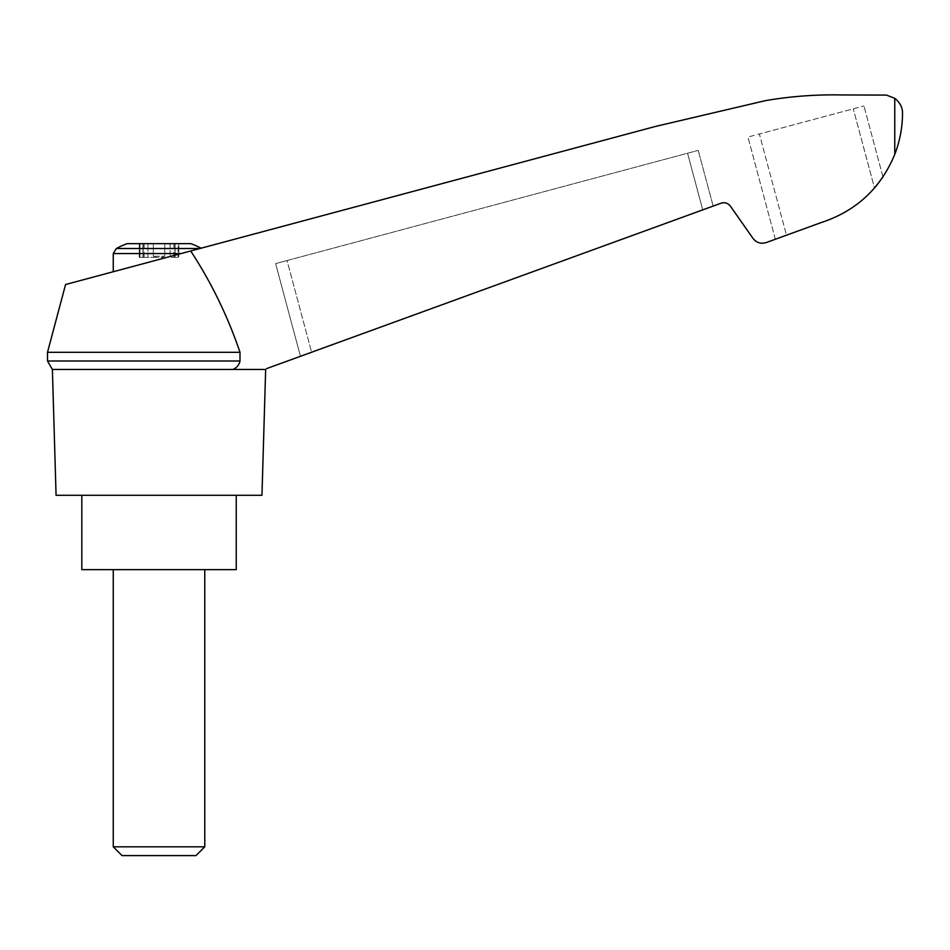 <?xml version="1.0" encoding="UTF-8"?>
<svg xmlns="http://www.w3.org/2000/svg" width="950" height="950" viewBox="0 0 950 950"><rect width="100%" height="100%" fill="white"/><g stroke="black" fill="none" stroke-linecap="round" stroke-linejoin="round"><path stroke-width="0.71" stroke-dasharray="4.75 3.56" d="M265.656 369.467L264.254 369.467C267.746 368.196 267.746 368.196 264.254 369.467C267.746 368.196 267.746 368.196 264.254 369.467L232.869 369.467L264.254 369.467L721.097 203.193C724.85 202.089 727.949 203.062 730.384 206.126L752.97 238.367C756.461 242.749 760.879 244.138 766.246 242.559L821.287 222.526C856.176 211.042 880.674 188.338 894.758 154.411C899.923 140.921 902.5 127.193 902.5 113.264C902.631 107.564 900.054 102.588 894.758 98.313L886.492 95.095L841.878 94.952C816.145 94.418 790.602 96.318 765.237 100.676L655.441 126.457L65.574 284.513M190.713 250.978C211.363 282.542 227.786 316.326 239.994 352.319L47.5 352.319M264.254 369.467L232.869 369.467C236.728 367.852 239.103 365.026 239.994 361L239.994 352.319M311.612 352.236L713.153 206.091L311.612 352.236L287.043 260.549L698.226 150.373L275.619 263.601L287.043 260.549L311.612 352.236M127.181 243.651L190.867 243.651M170.109 243.651L153.306 243.651L174.895 243.651L170.109 243.651L170.109 257.379L178.802 257.379L170.109 257.379L170.109 243.651M153.306 243.651L143.153 243.651L153.306 243.651L153.306 256.239L153.306 243.651L153.306 256.239L164.742 256.239L164.742 243.651L164.742 256.239L153.306 256.239L153.306 243.651M139.971 243.651L143.153 243.651L139.246 243.651L142.939 243.651L139.971 243.651L139.971 257.379L139.246 257.379L154.031 257.379L139.246 257.379L142.939 257.379L139.971 257.379L139.971 243.651M142.939 243.651L144.151 243.651L142.939 243.651L142.939 257.379L144.151 257.379L142.939 257.379L142.939 243.651M178.078 243.651L174.895 243.651L178.802 243.651L175.097 243.651L178.078 243.651L178.078 257.379L178.078 243.651M175.097 243.651L173.886 243.651L175.097 243.651L175.097 257.379L175.097 243.651M199.928 248.508L181.046 253.567L201.115 248.188L116.316 248.508M261.962 495.294L56.074 495.294M232.869 369.467L52.392 369.467M821.287 222.526C842.258 216.018 859.999 204.523 874.499 188.041C859.999 204.523 842.258 216.018 821.287 222.526L775.331 239.257L786.481 235.196L759.359 133.986L747.947 137.049L863.954 105.961L759.359 133.986L786.481 235.196M877.373 184.597L882.217 178.089L874.499 188.041L853.278 108.823L874.499 188.041M882.977 176.973L863.954 105.961L882.977 176.973M775.331 239.257L747.947 137.049L775.331 239.257M300.461 356.298L275.619 263.601L300.461 356.298M713.153 206.091L698.226 150.373L713.153 206.091M239.994 361L47.5 361M236.229 569.644L81.819 569.644M159.018 569.644L204.773 569.644L159.018 569.644M159.018 495.294L236.229 495.294L159.018 495.294M113.264 846.818L204.773 846.818M122.039 855.594L195.997 855.594M154.031 257.379L164.018 257.379L154.031 257.379L154.031 256.239L154.031 257.379M164.742 256.239L164.742 243.651L164.742 256.239M181.046 253.567L113.264 271.724L181.046 253.567L113.264 253.567M894.758 98.313L894.758 154.411M702.727 209.879L687.551 153.235L702.727 209.879M143.153 257.379L143.153 243.651L143.153 257.379M147.939 257.379L147.939 243.651L147.939 257.379M155.836 257.379L155.836 256.239L155.836 257.379M162.201 257.379L162.201 256.239L162.201 257.379M164.018 257.379L164.018 256.239L164.018 257.379M174.895 257.379L174.895 243.651L174.895 257.379M144.151 243.651L144.151 257.379M139.246 243.651L139.246 257.379L139.246 243.651M178.802 243.651L178.802 257.379L178.802 243.651M173.886 243.651L173.886 257.379"/><path stroke-width="1.43" d="M47.5 352.319L47.5 361L239.994 361L239.994 352.319L47.5 352.319L65.574 284.513L655.441 126.457L765.237 100.676C790.602 96.318 816.145 94.418 841.878 94.952L886.492 95.095L894.758 98.313C900.054 102.588 902.631 107.564 902.5 113.264C902.5 127.181 899.923 140.909 894.758 154.411C880.674 188.338 856.176 211.042 821.287 222.526L766.246 242.559C760.879 244.138 756.461 242.749 752.97 238.367L730.384 206.126C727.949 203.062 724.85 202.089 721.097 203.193L266.843 368.529M239.994 352.319C227.798 316.362 211.375 282.577 190.713 250.978M264.254 369.467L52.392 369.467L56.074 495.294L261.962 495.294L265.656 369.467M201.115 248.188A91.509 91.509 0 0 0 190.867 243.651L127.181 243.651A91.509 91.509 0 0 0 116.316 248.508L113.264 253.567L181.046 253.567M874.499 188.041L877.373 184.597M882.217 178.089L882.977 176.973L882.217 178.089M821.287 222.526L786.481 235.196M239.994 361C239.115 365.014 236.74 367.84 232.869 369.467M81.819 495.294L81.819 569.644L236.229 569.644L236.229 495.294M113.264 846.818L122.039 855.594L195.997 855.594L204.773 846.818L113.264 846.818L113.264 569.644M199.928 248.508L116.316 248.508M894.758 98.313L894.758 154.411M47.5 361L52.392 369.467M204.773 846.818L204.773 569.644M113.264 271.724L113.264 253.567"/></g></svg>
